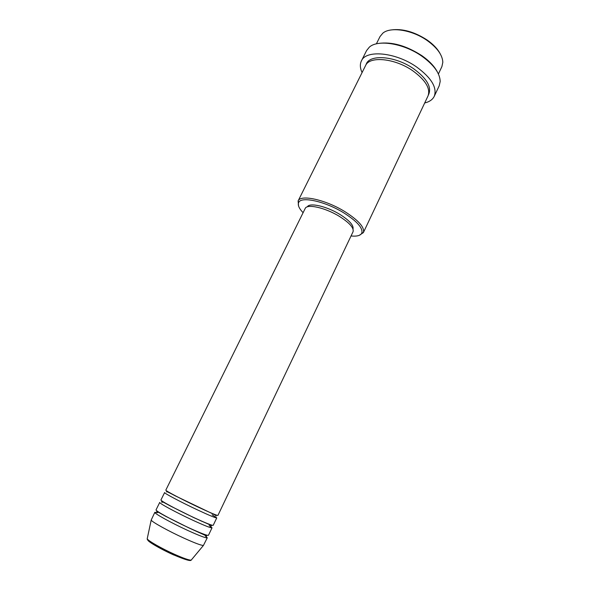 <?xml version="1.0" encoding="UTF-8"?>
<svg xmlns="http://www.w3.org/2000/svg" width="590" height="590" viewBox="0 0 590 590"><rect width="100%" height="100%" fill="white"/><g stroke="black" fill="none" stroke-linecap="round" stroke-linejoin="round"><path stroke-width="0.89" d="M198.874 507.43C210.711 512.953 217.061 515.608 217.931 515.409L353.041 231.774C354.125 227.998 349.582 222.873 339.42 216.405C325.326 207.665 306.881 203.587 305.163 208.528L165.827 490.106C164.839 490.467 182.568 499.789 198.874 507.43M216.759 517.88L213.211 525.314C212.267 525.668 205.851 523.101 193.955 517.622C177.568 510.025 159.868 500.497 160.959 499.944L164.61 492.562C163.6 492.967 181.322 502.341 197.65 509.974C209.494 515.483 215.866 518.123 216.759 517.88L212.164 514.819M212.031 527.799L208.469 535.278C207.444 535.786 200.961 533.316 189.006 527.873C172.538 520.321 154.868 510.593 156.062 509.834L159.735 502.407C158.622 503.019 176.314 512.592 192.724 520.181C204.627 525.653 211.065 528.19 212.031 527.799L209.192 525.55M201.087 520.977L199.796 520.292M157.545 512.71L154.831 512.312C153.614 513.13 171.277 522.902 187.76 530.447C199.73 535.875 206.234 538.323 207.282 537.778L205.298 535.897M201.131 533.301L200.261 532.8M391.222 29.95C402.476 28.431 414.482 31.808 427.226 40.076C433.289 44.353 437.603 48.896 440.162 53.712M438.414 73.971L441.903 66.589L442.825 62.252C442.478 55.106 437.315 47.901 427.344 40.636C412.307 29.884 390.617 26.454 382.866 33.136L380.026 36.551L376.383 43.852M351.043 235.978C356.943 236.546 360.519 235.602 361.781 233.139C363.13 228.153 357.171 221.42 343.904 212.931C325.356 201.389 301.077 196.064 298.688 202.51C297.537 205.018 299.005 208.41 303.105 212.702M298.533 205.895L298.127 200.925C300.568 194.221 325.717 199.693 344.921 211.663C358.646 220.461 364.797 227.445 363.374 232.607L359.214 235.358M378.574 43.431C391.797 41.58 406.171 45.622 421.702 55.556C429.166 60.777 434.395 66.257 437.389 71.987M434.255 96.31L439.189 85.838L440.177 81.516C439.985 73.308 433.864 64.856 421.813 56.153C403.752 43.372 377.866 39.242 369.362 47.126L366.582 50.578L361.397 60.94C365.903 49.508 395.698 52.208 416.599 66.972C431.445 77.902 437.33 87.681 434.255 96.31C432.625 99.614 429.439 101.827 424.697 102.97M298.09 200.991L365.549 65.601C369.421 55.814 394.917 58.211 412.808 70.8C425.567 80.152 430.641 88.53 428.023 95.934L363.344 232.674M307.353 206.854C309.33 202.326 326.72 206.242 339.958 214.458C349.464 220.505 353.816 225.365 353.012 229.023M362.083 72.563C360.04 68.13 359.819 64.258 361.397 60.94M154.831 512.312L151.188 520.085C151.77 521.862 168.6 531.177 184.028 538.183C194.877 543.08 201.345 545.499 203.425 545.448L207.282 537.778M163.091 514.746L162.154 514.377M173.202 507.378L171.867 506.788M173.91 555.043C159.89 548.811 145.465 540.219 148.097 539.776M147.316 538.316L147.22 538.759C147.67 540.565 161.697 548.582 174.655 554.364C183.785 558.405 189.302 560.323 191.204 560.117L191.492 559.77M366.088 64.686C368.757 53.897 395.175 55.718 413.752 68.831C427.182 78.787 432.064 87.49 428.414 94.946M203.425 545.448L191.204 560.117C190.681 561.363 184.98 559.674 174.087 555.05C161.1 549.401 146.35 540.742 147.22 538.759L151.188 520.085M166.402 491.905C166.675 491.706 165.458 490.607 175.119 495.784L215.254 515.055L216.161 516.066M162.117 502.437L161.535 501.751C161.889 501.618 160.377 500.497 170.481 506.05L193.786 517.629L210.357 525.026L211.434 525.978L210.534 525.948M200.947 520.8L202.267 521.501M156.63 511.707L156.645 511.648C157.021 511.56 155.406 510.527 165.65 516.302L188.83 527.873L206.648 535.993M201.087 533.131L202.06 533.685M298.688 202.51L298.127 200.925M361.781 233.139L363.374 232.607M162.316 514.303L161.277 513.883M172.088 506.788L170.731 506.183"/></g></svg>
